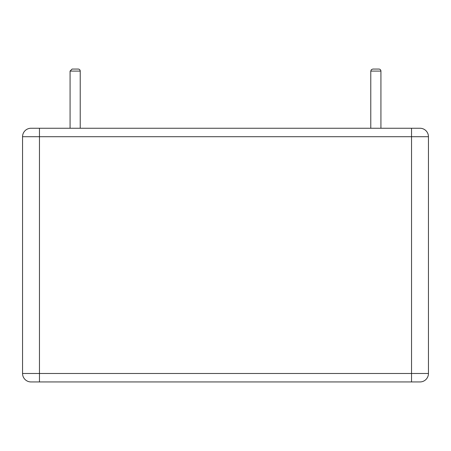 <?xml version="1.0" encoding="UTF-8"?>
<svg xmlns="http://www.w3.org/2000/svg" width="451" height="451" viewBox="0 0 451 451"><rect width="100%" height="100%" fill="white"/><g stroke="black" fill="none" stroke-linecap="round" stroke-linejoin="round"><path stroke-width="0.68" d="M378.896 69.059L372.808 69.059L378.896 69.059A2.03 2.03 0 0 1 380.926 71.089L370.778 71.089L371.359 69.663L372.808 69.059M380.926 128.253L380.926 71.089M39.462 128.253L39.462 381.941L31.006 381.941A8.456 8.456 0 0 1 22.55 373.484L22.55 136.709A8.456 8.456 0 0 1 31.006 128.253L419.994 128.253A8.456 8.456 0 0 1 428.45 136.709L428.45 373.484A8.456 8.456 0 0 1 419.994 381.941L39.462 381.941L411.537 381.941L411.537 373.484L428.45 373.484M70.074 128.253L70.074 71.089L80.222 71.089L80.222 128.253L80.222 71.089A2.03 2.03 0 0 0 78.192 69.059L72.104 69.059L78.192 69.059M22.55 136.709L428.45 136.709M411.537 128.253L411.537 373.484L22.55 373.484M370.778 71.089L370.778 128.253M70.074 71.089L72.104 69.059"/></g></svg>
